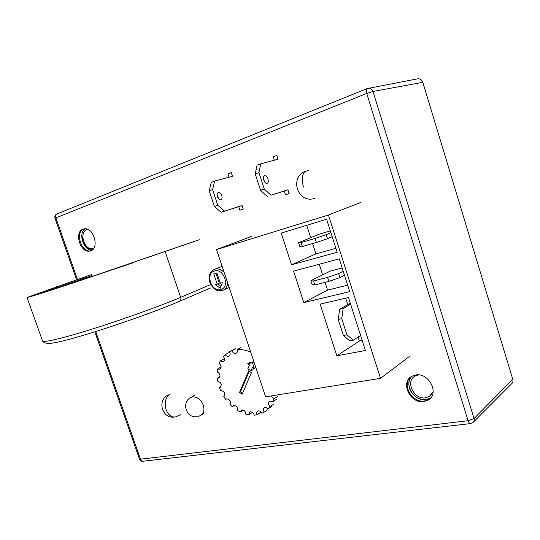 <?xml version="1.0" encoding="UTF-8"?>
<svg xmlns="http://www.w3.org/2000/svg" width="540" height="540" viewBox="0 0 540 540"><rect width="100%" height="100%" fill="white"/><g stroke="black" fill="none" stroke-linecap="round" stroke-linejoin="round"><path stroke-width="0.81" d="M409.516 388.186C412.007 397.143 423.866 402.671 430.697 397.872L426.182 399.526C414.315 401.746 403.475 384.358 411.696 376.38C408.922 379.613 408.193 383.549 409.516 388.186M81.81 235.001L82.667 240.968C85.037 246.76 88.452 249.548 92.914 249.338M91.955 250.169C83.511 250.776 77.821 233.003 85.151 228.805C77.821 233.003 83.511 250.776 91.955 250.169M90.585 250.864L89.802 251.08C80.44 253.442 73.805 232.065 83.038 229.163L84.098 228.879C93.528 226.726 99.86 248.312 90.585 250.864M423.893 401.544C410.231 404.075 399.836 382.192 411.885 376.272L415.55 375.017C428.882 372.127 439.857 393.687 428.261 399.992L423.893 401.544M416.617 79.029L418.142 78.739C420.417 78.827 421.97 80.028 422.807 82.337L512.791 379.363C513.297 381.328 512.811 382.887 511.333 384.055L473.62 421.862M367.511 88.432L368.84 88.175C370.838 88.27 372.215 89.356 372.978 91.449L474.046 418.52C474.512 420.275 474.107 421.659 472.824 422.665L470.671 423.576C469.692 423.752 468.842 422.807 468.126 420.728L366.734 93.44L55.883 217.883L77.456 279.464M132.611 262.946L81.014 280.294M91.76 274.543L30.348 296.339C29.511 297.014 47.972 291.222 77.429 281.482L196.83 240.556M199.361 239.74L76.194 281.947C45.373 292.14 26.109 298.181 27 297.473L89.728 275.197M92.097 275.515L43.943 292.376M220.334 283.23L216.925 273.031L213.793 273.928L217.195 284.094L215.19 284.648L220.273 288.178L222.359 282.67L220.334 283.23M217.532 283.946L220.968 286.335M215.96 273.308L219.267 283.203L217.195 284.094M267.084 183.31L267.314 183.215C269.757 182.129 267.145 174.859 264.641 175.777L264.384 175.878C261.941 176.978 264.593 184.275 267.084 183.31M264.607 181.926L263.419 178.49M274.32 160.238L273.213 156.816L276.844 155.446L278.073 159.246L260.752 163.816L258.923 172.557L255.231 173.914L260.564 190.296L264.269 189L258.923 172.557M287.921 189.79L284.269 191.038L285.485 194.798L289.136 193.563L287.921 189.79L270.952 195.217L264.269 189M284.269 191.038L270.952 195.217M267.253 196.486L260.564 190.296M255.231 173.914L257.074 165.193L260.752 163.816M250.715 352.168C246.098 350.102 241.583 349.245 237.168 349.603C237.668 351.419 237.263 352.654 235.96 353.315C234.191 353.687 232.855 352.809 231.944 350.696L229.507 351.715C230.566 353.855 230.317 355.388 228.757 356.306C227.407 356.67 226.226 356.103 225.207 354.611L223.331 356.481C225.038 358.769 225.005 360.538 223.236 361.793L220.306 360.889L219.146 363.427C221.522 365.648 221.751 367.592 219.821 369.259L217.62 368.948L217.256 371.939C220.273 373.856 220.772 375.894 218.761 378.054L217.343 378.101L217.789 381.287C221.353 382.658 222.129 384.703 220.118 387.43L219.456 387.578L220.678 390.704L221.204 390.528C224.856 391.702 225.713 393.734 223.776 396.617L225.673 399.425L226.78 398.804C230 399.56 231.059 401.443 229.959 404.474L232.376 406.735L233.894 405.459C236.669 405.877 237.877 407.565 237.512 410.508L240.246 412.027L241.974 409.928C244.31 410.11 245.592 411.527 245.815 414.187L248.657 414.835L249.784 411.973L250.351 411.804C252.268 411.824 253.55 412.945 254.192 415.172L256.892 414.869C256.223 413.093 256.5 411.824 257.735 411.055L258.316 410.879C259.848 410.805 261.05 411.615 261.92 413.323L264.242 412.074C262.966 410.002 263.081 408.422 264.58 407.349L265.174 407.167L268.306 408.733L270.041 406.634C268.056 404.426 267.941 402.59 269.703 401.126L272.747 401.767L276.419 399.337M268.306 408.733L271.978 406.283M223.776 396.617L224.154 396.394M247.759 363.636L249.514 364.912L247.907 368.699L250.965 370.926L252.585 367.139L254.347 368.422L252.45 362.725L247.759 363.636L249.676 362.536L250.466 363.11M250.965 370.926L252.875 369.806L253.672 367.929M252.45 362.725L253.942 361.861M254.347 368.422L255.839 367.544M217.62 368.948L221.157 366.984M217.343 378.101L219.962 376.603M219.456 387.578L220.995 386.674M225.673 399.425L226.625 398.837M232.376 406.735L234.428 405.445M240.246 412.027L243.257 410.089M248.657 414.835L252.376 412.391M256.892 414.869L260.591 412.412M264.242 412.074L267.928 409.61M270.041 406.634L273.713 404.19M272.747 401.767L273.726 398.986L277.398 396.569M273.726 398.986L271.35 395.901M237.168 349.603L241.016 347.51M231.944 350.696L235.804 348.604M220.306 360.889L224.181 358.769M225.207 354.611L229.075 352.512M229.507 351.715L233.368 349.63M239.571 392.337L242.156 394.268L251.377 372.695L248.731 370.764L239.571 392.337L240.516 391.757L242.575 393.289M253.894 361.712L249.676 362.536M249.278 371.162L240.516 391.757M218.403 192.537C220.995 191.585 223.553 198.538 221.029 199.645L220.786 199.739C218.221 200.725 215.622 193.759 218.147 192.638L218.403 192.537M218.673 198.936L217.121 194.562M238.707 206.644L221.157 212.288L242.069 205.49L243.257 209.101L239.895 210.242L238.707 206.644L242.069 205.49M221.157 212.288L214.407 206.476L217.809 205.288L224.552 211.12M229.028 177.194L227.934 173.88L231.275 172.618L232.47 176.256L214.623 181.103L212.605 189.574L217.809 205.288M214.407 206.476L209.216 190.822L211.248 182.365L214.623 181.103M209.216 190.822L212.605 189.574M341.753 318.681L338.236 319.444L339.667 309.245L343.17 308.455L341.753 318.681L346.923 334.787L353.336 340.187L360.605 335.488M353.336 340.187L349.812 340.875L343.393 335.495L338.236 319.444M343.393 335.495L346.923 334.787M339.667 309.245L350.285 303.176M343.17 308.455L350.608 304.189M328.867 281.401L327.584 277.398L338.668 273.557L339.95 277.56L328.867 281.401L314.793 284.938L312.12 284.58L310.858 280.678L330.575 270.972L342.171 267.955M310.858 280.678L313.517 280.982L327.584 277.398M313.517 280.982L314.793 284.938M338.668 273.557L343.224 271.262M339.95 277.56L344.493 275.225M316.373 242.494L315.077 238.451L326.234 234.65L327.524 238.687L316.373 242.494L302.387 246.524L299.869 246.672L298.593 242.737L318.823 234.299L330.352 230.904M298.593 242.737L301.097 242.534L315.077 238.451M301.097 242.534L302.387 246.524M326.234 234.65L330.912 232.673M327.524 238.687L332.188 236.675M216.54 249.561L265.592 396.826L380.498 378.344L328.448 215.008L216.54 249.561L251.944 236.263M328.448 215.008L360.835 202.406M380.498 378.344L409.3 356.542M281.225 233.091L291.533 264.816L337.169 252.281L326.619 219.22L281.225 233.091M312.593 243.581L315.9 253.861L291.533 264.816M306.713 225.302L310.696 237.688M315.9 253.861L335.9 248.299M293.584 271.127L303.797 302.569L349.724 291.62L339.269 258.863L293.584 271.127M325.06 282.359L327.557 290.108L303.797 302.569M319.235 264.242L322.657 274.874M327.557 290.108L347.672 285.194M365.398 350.501L348.476 297.52L320.159 304.135L336.852 355.813L365.398 350.501M358.108 337.102L359.377 341.064L336.852 355.813M345.661 298.175L347.726 304.634M359.377 341.064L362.212 340.517M93.771 248.225L92.59 248.609C84.47 250.655 78.759 232.166 86.771 229.669L87.784 229.412M83.923 228.913C74.723 231.863 81.365 253.152 90.7 250.79L90.882 250.756M433.168 391.595L429.374 396.455L425.635 397.784C413.843 400.012 404.831 381.132 415.233 375.982L418.365 374.895M410.785 376.981C401.281 384.406 412.081 403.299 424.541 400.97L429.948 398.675M411.696 376.38C403.475 384.358 414.315 401.746 426.182 399.526L430.697 397.872M95.722 331.553L140.494 459.182L468.126 420.728M57.2 213.867L56.835 214.016C55.12 214.785 54.52 216.23 55.033 218.335C55.073 218.842 54.594 216.23 55.033 218.349L55.877 217.917M367.409 88.466L56.835 214.016C55.674 214.785 55.357 216.074 55.883 217.883M418.142 78.739L367.106 88.587C366.188 89.37 366.066 90.99 366.734 93.44M366.775 93.467L372.978 91.449L422.807 82.337M468.153 420.694L474.046 418.52L512.791 379.363M140.494 459.182C141.122 460.721 142.047 461.396 143.269 461.207L470.306 423.617M94.838 331.823L139.435 458.966L140.468 459.155M190.127 397.879L192.463 396.88C197.228 396.671 200.846 399.452 203.31 405.216C204.714 410.231 203.756 413.681 200.428 415.577L197.856 416.502M27.02 297.52L42.505 340.868C42.167 343.109 61.864 338.594 92.678 328.921C123.437 319.275 160.38 305.964 180.657 297.331L165.2 251.748M42.626 341.152C43.868 342.549 45.056 343.211 46.19 343.123L48.769 343.555C51.908 343.332 57.166 342.326 64.557 340.544C92.576 333.578 151.598 313.409 179.219 301.428C180.718 300.8 181.204 299.43 180.657 297.331L210.708 284.573M56.862 287.82L56.504 286.801M213.482 269.757L215.224 269.069C218.396 268.421 221.373 269.541 224.154 272.416M227.745 283.21C227.171 287.105 225.315 289.568 222.169 290.588L222.169 290.588M220.725 289.535C230.391 287.456 223.844 267.786 214.522 270.986C205.025 273.281 211.478 292.498 220.725 289.535M180.414 414.713L175.784 416.873C171.605 417.656 168.365 415.24 166.07 409.631C164.228 402.712 165.409 397.697 169.607 394.585M306.315 171.025L305.566 171.329C302.062 173.968 301.367 179.192 303.487 187.002M89.802 251.08L90.7 250.79M428.261 399.992L428.902 399.418M142.817 461.261C141.392 461.45 140.272 460.701 139.448 459C139.198 458.825 140.684 461.147 139.509 459.074M55.033 218.349L76.579 279.767M201.589 414.862L203.945 413.424M194.832 395.172L191.268 397.224C181.204 401.551 185.726 418.169 196.574 416.698M210.445 288.016L179.739 301.205M222.109 266.288L214.913 269.156C209.675 271.586 208.035 276.197 209.986 282.994C210.35 284.742 214.252 289.501 216.925 290.304L221.933 290.655M223.972 289.791L229.176 287.496M266.963 183.337L267.314 183.215M219.821 369.259L220.266 369.016M218.761 378.054L219.193 377.804M220.118 387.43L220.543 387.18M235.96 353.315L236.446 353.045M223.236 361.793L223.688 361.544M228.757 356.306L229.23 356.049M231.464 350.865L235.325 348.779M168.413 394.922C156.823 399.749 161.872 418.811 174.299 417.103M308.488 170.505L305.566 171.329C289.022 177.215 297.763 203.857 314.334 198.464M220.664 199.773L221.029 199.645M93.67 248.272L92.59 248.609M431.588 394.504L429.374 396.455"/></g></svg>
